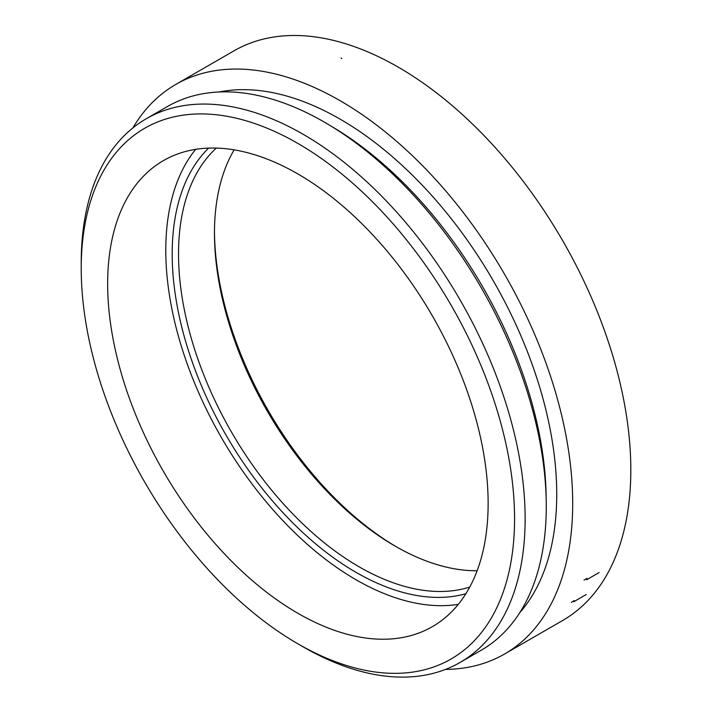 <?xml version="1.0" encoding="UTF-8"?>
<svg xmlns="http://www.w3.org/2000/svg" width="712" height="712" viewBox="0 0 712 712"><rect width="100%" height="100%" fill="white"/><g stroke="black" fill="none" stroke-linecap="round" stroke-linejoin="round"><path stroke-width="1.07" d="M214.472 231.373A259.987 150.107 -120 0 0 396.709 547.021M398.302 67.177A328.828 189.855 60 0 1 613.121 356.943A328.828 189.855 60 0 1 562.72 620.446L504.586 654.008A328.828 189.855 60 0 1 445.534 669.405A328.828 189.855 -120 0 0 504.586 654.008A328.828 189.855 -120 0 0 550.91 377.422A328.828 189.855 -120 0 0 319.911 90.059A328.828 189.855 -120 0 0 175.757 84.452A328.828 189.855 60 0 1 340.176 100.739A328.828 189.855 60 0 1 554.995 390.505A328.828 189.855 60 0 1 504.586 654.008L562.72 620.446A328.828 189.855 60 0 0 609.036 343.869A328.828 189.855 60 0 0 378.036 56.497A328.828 189.855 60 0 0 233.892 50.89A328.828 189.855 60 0 1 398.302 67.177M216.315 148.087A255.501 147.518 -120 0 0 231.445 432.006A255.501 147.518 -120 0 0 469.76 587.071M477.138 570.73A255.501 147.518 60 0 1 395.133 546.113L395.133 546.113A255.501 147.518 60 0 1 214.463 233.189A255.501 147.518 60 0 1 234.15 149.858M465.897 593.701A259.987 150.107 60 0 1 226.033 435.13A259.987 150.107 60 0 1 208.634 148.114M458.306 604.354A269.047 155.332 60 0 1 221.503 437.738A269.047 155.332 60 0 1 195.622 149.36M297.901 173.959A269.047 155.332 60 0 1 473.658 411.047A269.047 155.332 60 0 1 432.415 626.631A269.047 155.332 60 0 1 163.377 471.299A269.047 155.332 60 0 1 163.377 160.636A269.047 155.332 60 0 1 297.901 173.959M297.901 143.45A306.409 176.905 -120 0 0 81.23 268.549A306.409 176.905 -120 0 0 297.892 643.817A306.409 176.905 -120 0 0 514.562 518.728A306.409 176.905 -120 0 0 297.901 143.45M81.23 268.549L81.23 262.443A313.885 181.222 60 0 1 146.245 118.753A313.885 181.222 60 0 1 303.178 134.301A313.885 181.222 60 0 1 508.234 410.895A313.885 181.222 60 0 1 460.121 662.418A313.885 181.222 60 0 1 303.178 646.87L297.892 643.817M146.245 118.753L167.382 106.551A313.885 181.222 60 0 1 324.325 122.099A313.885 181.222 60 0 1 529.372 398.693A313.885 181.222 60 0 1 481.259 650.216L460.121 662.418M219.234 91.973A306.258 176.816 60 0 1 340.176 119.171A306.258 176.816 60 0 1 531.339 362.105A306.258 176.816 60 0 1 519.813 612.596M331.409 126.318A306.258 176.816 60 0 1 546.157 498.275M132.895 127.893A328.828 189.855 60 0 1 175.757 84.452A328.828 189.855 -120 0 0 132.895 127.893M341.075 57.966L341.805 58.553M574.237 600.59L571.353 602.361M573.783 601.747L586.252 594.529M586.919 578.322L584.054 580.12M586.688 579.737L599.157 572.528M175.757 84.452L233.892 50.89L175.757 84.452"/></g></svg>
